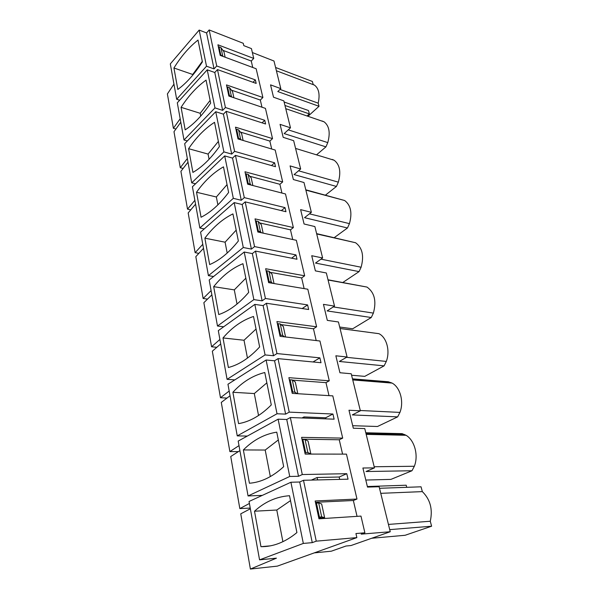 <?xml version="1.0" encoding="UTF-8"?>
<svg xmlns="http://www.w3.org/2000/svg" width="599" height="599" viewBox="0 0 599 599"><rect width="100%" height="100%" fill="white"/><g stroke="black" fill="none" stroke-linecap="round" stroke-linejoin="round"><path stroke-width="0.9" d="M356.869 537.61L277.33 566.13L250.397 569.05L276.431 558.163L259.562 559.855L303.326 543.428L312.266 542.642L316.25 541.159L356.869 537.61L355.933 533.544L364.888 532.803L360.972 516.098L318.96 518.816L315.156 500.981L356.982 499.042L346.454 454.132L305.161 454.072L301.596 437.36L342.703 438.116L332.804 395.879L292.222 393.371L288.875 377.677L329.27 380.799L319.948 341.003L280.07 336.331L276.918 321.566L316.616 326.784L307.819 289.227L268.622 282.638L265.656 268.726L304.666 275.795L296.348 240.296L257.832 232.008L255.032 218.875L293.368 227.583L285.498 193.971L247.642 184.178L244.991 171.763L282.676 181.931L275.203 150.057L237.998 138.931L235.489 127.168L272.53 138.631L265.439 108.374L228.855 96.057L226.482 84.908L262.894 97.517L256.155 68.75L220.185 55.378L217.931 44.79L253.736 58.425L251.43 48.601L243.8 45.629L243.261 43.293L209.171 29.95L216.718 65.972L255.361 79.907L256.17 83.418L217.474 69.581L214.786 72.501L207.239 69.828L177.311 102.811L183.998 139.986L214.966 107.902L222.633 110.366L214.786 72.501M364.888 532.803L361.175 534.143L390.241 531.74L379.122 486.725L367.501 487.092L362.897 468.014L374.465 467.879L364.761 428.584L353.305 428.218L348.977 410.248L360.373 410.824L351.224 373.761L339.933 372.743L335.852 355.791L347.083 356.997L338.435 321.97L327.316 320.383L323.453 304.359L334.519 306.119L326.335 272.979L315.381 270.875L311.727 255.713L322.629 257.967L314.872 226.564L304.082 223.996L300.616 209.628L311.36 212.331L303.993 182.523L293.368 179.543L290.081 165.901L300.661 169L293.66 140.675L283.192 137.336L280.07 124.367L290.485 127.819L283.829 100.872L273.518 97.203L270.546 84.863L280.811 88.63L273.99 61.016L252.359 52.54M262.048 122.847L264.736 120.294L225.419 107.52L217.474 69.581M264.736 120.294L265.589 123.986L226.22 111.324L223.42 114.162L215.737 111.713L184.672 143.708L191.71 182.837L223.891 151.884L231.701 154.093L223.42 114.162M271.489 165.556L274.604 162.801L234.598 151.345L226.22 111.324M274.604 162.801L275.503 166.694L235.437 155.358L232.532 158.099L224.707 155.912L192.421 186.753L199.841 227.994L233.318 198.344L241.277 200.268L232.532 158.099M281.335 210.601L285.004 207.613L244.295 197.633L235.437 155.358M285.004 207.613L285.955 211.717L245.186 201.878L242.153 204.506L234.179 202.604L200.583 232.127L208.415 275.652L243.291 247.507L251.408 249.109L242.153 204.506M291.586 258.184L295.988 254.912L254.553 246.601L245.186 201.878M295.988 254.912L296.992 259.247L255.496 251.093L252.336 253.587L244.205 252.022L209.201 280.018L217.482 326.021L253.864 299.612L262.13 300.848L252.336 253.587M302.181 308.545L307.594 304.913L265.424 298.489L255.496 251.093M307.594 304.913L308.657 309.503L266.42 303.259L263.118 305.595L254.83 304.397L218.313 330.641L227.073 379.347L265.08 354.93L273.518 355.746L263.118 305.595M313.007 361.961L319.888 357.858L276.955 353.567L266.42 303.259M319.888 357.858L321.012 362.724L278.018 358.629L274.567 360.793L266.113 360.014L227.957 384.236L237.249 435.885L277.023 413.767L285.618 414.119L274.567 360.793M302.023 417.967L303.963 416.934L325.669 417.78L332.924 414.014L289.227 412.134L278.018 358.629M332.924 414.014L334.122 419.18L290.35 417.525L286.734 419.487L278.116 419.18L238.185 441.081L248.061 495.942L289.744 476.467L298.512 476.287L286.734 419.487M311.375 480.091L317.088 477.515L339.169 477.021L346.776 473.689L302.293 474.535L290.35 417.525M346.776 473.689L348.049 479.178L303.498 480.286L299.695 482.008L290.912 482.247L249.049 501.468L259.562 559.855M316.25 541.159L303.498 480.286M314.265 552.884L331.329 551.192L345.975 546.026L350.984 545.547L390.241 531.74M253.018 82.295L255.361 79.907M216.718 65.972L214.038 68.9L206.58 32.945L209.171 29.95M179.663 100.22L176.675 99.269L206.505 66.212L214.038 68.9M225.419 107.52L222.633 110.366M187.36 140.937L183.998 139.986M234.598 151.345L231.701 154.093M195.536 183.781L191.71 182.837M244.295 197.633L241.277 200.268M204.244 228.908L199.841 227.994M254.553 246.601L251.408 249.109M213.588 276.506L208.415 275.652M265.424 298.489L262.13 300.848M223.697 326.769L217.482 326.021M276.955 353.567L273.518 355.746M234.801 379.893L227.073 379.347M289.227 412.134L285.618 414.119M247.32 436.072L237.249 435.885M325.669 417.78L325.916 418.866M302.293 474.535L298.512 476.287M262.272 495.395L248.061 495.942M339.169 477.021L339.708 479.38M312.266 542.642L299.695 482.008M356.982 499.042L353.358 500.502L315.441 502.314M342.703 438.116L339.251 439.778L301.986 439.164M329.27 380.799L325.976 382.649L292.544 380.133M289.879 379.931L289.354 379.893M316.616 326.784L313.464 328.791L281.058 324.613M304.666 275.795L301.649 277.936L270.097 272.305M293.368 227.583L290.478 229.844L259.674 222.933M282.676 181.931L279.89 184.297L249.776 176.256M272.53 138.631L269.857 141.087L240.364 132.057M262.894 97.517L260.318 100.048L231.424 90.135M253.736 58.425L251.251 61.023L222.91 50.323M180.179 118.759L173.388 128.283L167.391 93.938L173.95 84.145M176.675 99.269L170.311 63.906L199.175 30.07L206.58 32.945M233.887 97.749L232.569 91.647L229.514 87.626L227.59 86.96L229.447 95.653L231.379 96.304L229.514 87.626M243.112 140.465L241.637 133.637L238.582 129.848L236.62 129.242L238.574 138.406L240.543 138.998L238.582 129.848M252.853 185.525L251.206 177.903L248.143 174.376L246.144 173.845L248.211 183.526L250.217 184.043L248.143 174.376M263.141 233.146L261.306 224.647L258.236 221.428L256.207 220.964L258.394 231.199L260.43 231.641L258.236 221.428M274.028 283.544L271.983 274.087L268.929 271.197L266.854 270.83L269.168 281.672L271.25 282.024L268.929 271.197M285.573 336.975L283.297 326.448L280.25 323.954L278.138 323.677L280.594 335.178L282.713 335.433L280.25 323.954M297.83 393.715L295.3 382.005L292.275 379.953L290.126 379.788L292.731 392.016L294.895 392.15L292.275 379.953M307.849 452.5L310.844 453.93L308.066 441.059L305.056 439.509L302.869 439.471L305.647 452.492L307.849 452.5L305.056 439.509M310.844 453.93L305.131 453.922M324.621 517.678L321.648 503.954L318.683 502.973L321.663 516.832L324.621 517.678L318.795 518.053M379.504 488.29L421.045 486.807L422.332 491.614L380.754 493.329M365.802 480.046L390.922 479.387L411.977 470.747L365.996 471.533L374.465 467.879M365.794 432.763L402.124 433.654L406.062 435.286C414.53 440.205 418.723 455.42 414.343 466.262L411.977 470.747M352.706 425.709L377.497 426.495L397.661 416.867L352.287 414.912L360.373 410.824M352.482 378.853L388.332 381.765L392.098 383.09C400.184 387.313 404.153 401.704 399.937 412.404L397.661 416.867M351.591 375.244L364.769 376.367L384.109 365.862L339.341 361.467L347.083 356.997M339.685 327.039L352.691 328.784L371.26 317.515L327.099 310.926L334.519 306.119M342.83 282.481L359.071 271.609L315.508 263.066L322.629 257.967M334.264 237.623L347.48 227.979L304.517 217.677L311.36 212.331M325.504 195.094L336.443 186.446L294.079 174.579L300.661 169M316.534 154.849L325.931 146.875L284.151 133.592L290.485 127.819M284.113 102.01L308.463 110.508L309.354 113.907L307.062 115.981M307.976 116.296L319.027 106.293L318.189 103.17C320.091 94.5 318.855 88.487 314.482 85.125L313.18 84.496L312.371 81.457L275.585 67.477M280.811 88.63L277.794 91.565L319.027 106.293M225.127 57.212L223.951 51.769L220.911 47.546L219.017 46.827L220.784 55.086L222.678 55.789L220.911 47.546M206.505 66.212L199.175 30.07M173.927 67.994L177.828 89.431C186.252 83.351 194.443 74.171 202.402 61.884L198.014 40.066C189.187 47.014 181.16 56.321 173.927 67.994L192.713 74.478L192.826 75.055M187.337 158.54L180.284 167.727L173.987 131.713L180.801 122.218M194.862 200.336L187.517 209.141L180.913 171.329L187.996 162.172M202.776 244.302L195.124 252.673L188.183 212.93L195.551 204.162M211.11 290.612L203.128 298.489L195.821 256.657L203.495 248.323M219.9 339.453L211.567 346.776L203.862 302.682L211.874 294.85M229.185 391.05L220.469 397.729L212.338 351.194L220.702 343.931M239.001 445.626L229.874 451.586L221.286 402.401L230.031 395.774M249.409 503.459L239.84 508.596L230.742 456.52L239.907 450.635M250.397 569.05L240.753 513.83L250.367 508.768M214.966 107.902L207.239 69.828M206.063 80.116L210.676 103.103C202.425 115.27 193.926 124.188 185.173 129.863L181.078 107.326C188.565 95.75 196.891 86.683 206.063 80.116M223.891 151.884L215.737 111.713M214.532 122.323C205 128.456 196.352 137.238 188.595 148.687L192.908 172.407C201.998 167.196 210.826 158.578 219.406 146.568L214.532 122.323M233.318 198.344L224.707 155.912M223.479 166.851C213.543 172.49 204.559 180.95 196.517 192.242L201.062 217.242C210.511 212.548 219.698 204.289 228.616 192.459L223.479 166.851M243.291 247.507L234.179 202.604M232.921 213.895C222.573 218.979 213.214 227.066 204.865 238.162L209.665 264.563C219.511 260.453 229.073 252.591 238.365 240.985L232.921 213.895M253.864 299.612L244.205 252.022M242.924 263.687C232.113 268.135 222.364 275.795 213.678 286.659L218.755 314.565C229.02 311.113 239.001 303.723 248.69 292.394L242.924 263.687M265.08 354.93L254.83 304.397M253.519 316.474C242.221 320.203 232.045 327.361 223.008 337.948L228.376 367.501C239.098 364.791 249.521 357.94 259.644 346.941L253.519 316.474M277.023 413.767L266.113 360.014M264.78 372.518C252.935 375.431 242.303 382.02 232.884 392.278L238.582 423.628C249.798 421.763 260.692 415.526 271.287 404.924L264.78 372.518M303.963 416.934L304.202 418.05M289.744 476.467L278.116 419.18M276.753 432.149C264.331 434.133 253.205 440.063 243.366 449.931L249.424 483.236C261.164 482.33 272.59 476.811 283.686 466.673L276.753 432.149M317.088 477.515L317.612 479.934M303.326 543.428L290.912 482.247M254.508 511.217C264.788 501.805 276.461 496.638 289.519 495.717L296.917 532.578C285.266 542.147 273.279 546.85 260.954 546.677L254.508 511.217L276.783 510.026L282.9 541.706M239.84 508.596L250.24 508.072M229.874 451.586L238.372 451.616M220.469 397.729L226.991 398.08M211.567 346.776L216.823 347.3M203.128 298.489L207.509 299.118M195.124 252.673L198.853 253.362M187.517 209.141L190.759 209.86M180.284 167.727L183.129 168.461M173.388 128.283L175.926 129.017M371.694 538.261L405.111 535.274L431.609 526.214L430.277 521.242L388.429 524.417M389.717 529.636L431.609 526.214M430.277 521.242C432.905 509.285 430.262 499.401 422.332 491.614M229.005 96.11L229.447 95.653M227.043 87.536L227.59 86.96M231.379 96.304L232 97.113M238.02 138.938L238.574 138.406M236.051 129.796L236.62 129.242M240.543 138.998L241.3 139.919M247.612 184.058L248.211 183.526M245.553 174.384L246.144 173.845M250.217 184.043L251.138 185.084M257.765 231.708L258.394 231.199M255.586 221.48L256.207 220.964M260.43 231.641L261.568 232.809M268.517 282.151L269.168 281.672M266.211 271.317L266.854 270.83M271.25 282.024L272.657 283.32M279.913 335.627L280.594 335.178M277.464 324.134L278.138 323.677M282.713 335.433L284.51 336.848M292.02 392.42L292.731 392.016M289.414 380.208L290.126 379.788M294.895 392.15L297.261 393.678M304.898 452.859L305.647 452.492M302.128 439.846L302.869 439.471M318.638 517.289L321.663 516.832M319.424 516.974L316.452 503.085L318.683 502.973M315.673 503.407L316.452 503.085M406.743 487.316L406.197 485.22L367.359 486.515M374.188 466.748L414.343 466.262M366.191 434.372L406.062 435.286M360.298 410.502L399.937 412.404M352.751 379.938L392.098 383.09M340.045 328.492L378.935 333.68C386.632 337.319 390.346 350.902 386.303 361.429L384.109 365.862M346.522 357.318L386.303 361.429M328.02 279.793L366.992 287.071C374.502 292.447 376.636 301.125 373.379 313.105L371.26 317.515M333.284 306.92L373.379 313.105M316.616 233.632L355.566 242.737C362.365 247.724 364.214 255.885 361.107 267.236L359.071 271.609M320.967 259.157L361.107 267.236M305.797 189.808L344.627 200.508C350.797 205.143 352.407 212.855 349.442 223.637L347.48 227.979M309.421 213.843L349.442 223.637M332.273 159.439L334.145 160.255C339.775 164.575 341.175 171.868 338.345 182.148L336.443 186.446M298.549 170.79L338.345 182.148M321.977 120.961L324.104 121.829C329.248 125.865 330.468 132.791 327.773 142.614L325.931 146.875M288.261 129.848L327.773 142.614M284.967 105.476L309.354 113.907M280.003 89.416L318.189 103.17M220.432 55.467L220.784 55.086M218.493 47.418L219.017 46.827M222.678 55.789L223.195 56.493M202.297 61.383L192.713 74.478M200.74 116.071L200.208 113.293L181.078 107.326M210.129 100.392L200.208 113.293M218.365 141.416L208.078 154.078L188.595 148.687M209.081 159.282L208.078 154.078M227.043 184.604L216.359 196.989L196.517 192.242M217.886 204.873L216.359 196.989M236.186 230.128L225.089 242.191L204.865 238.162M227.186 253.055L225.089 242.191M245.837 278.198L234.291 289.871L213.678 286.659M237.024 304.045L234.291 289.871M256.043 329.023L244.018 340.247L223.008 337.948M247.462 358.105L244.018 340.247M266.854 382.843L254.305 393.55L232.884 392.278M258.543 415.511L254.305 393.55M278.318 439.943L265.207 450.044L243.366 449.931M270.329 476.587L265.207 450.044M260.954 546.677L270.306 545.854M290.5 500.629L276.783 510.026M261.988 107.214L260.318 100.048M271.699 149.009L269.857 141.087M281.927 193.05L279.89 184.297M292.724 239.51L290.478 229.844M304.127 288.613L301.649 277.936M316.197 340.569L313.464 328.791M328.993 395.647L325.976 382.649M342.583 454.132L339.251 439.778M357.041 516.353L353.358 500.502M252.756 67.485L251.251 61.023M366.011 433.639L404.699 434.552M352.691 379.706L391.604 382.836M340.052 328.522L378.935 333.68M328.072 280.018L366.992 287.071M316.699 233.947L355.566 242.737M305.872 190.13L344.627 200.508M295.577 148.417L334.145 160.255M285.76 108.674L324.104 121.829M276.401 70.764L314.482 85.125"/></g></svg>
